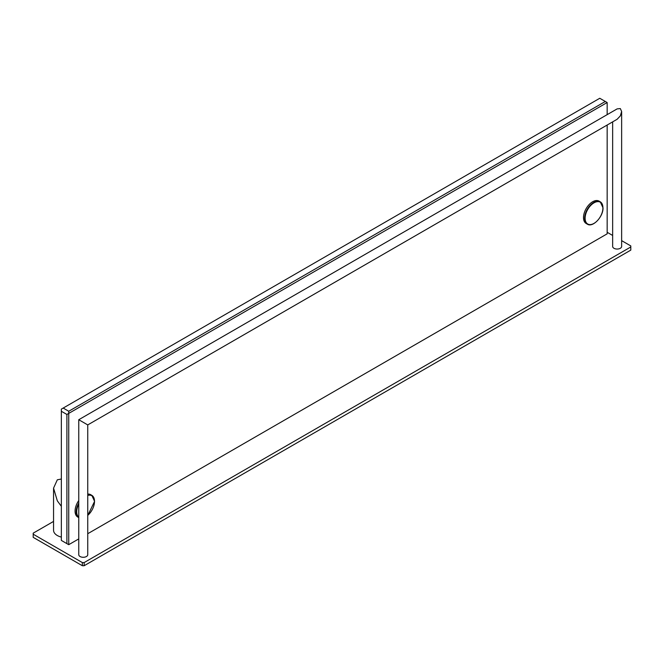 <?xml version="1.0" encoding="UTF-8"?>
<svg xmlns="http://www.w3.org/2000/svg" width="664" height="664" viewBox="0 0 664 664"><rect width="100%" height="100%" fill="white"/><g stroke="black" fill="none" stroke-linecap="round" stroke-linejoin="round"><path stroke-width="1" d="M78.759 538.911L68.741 544.688L68.741 413.398L66.898 414.461L61.345 411.265L61.345 409.124L63.196 408.061L68.741 411.265L68.741 413.398L607.162 102.538L607.162 114.648M607.162 125.031L607.162 233.836L87.748 533.715M68.741 411.265L605.319 101.476L599.766 98.272L63.196 408.061M607.162 102.538L605.319 101.476M66.898 414.461L66.898 543.625L61.345 540.421L61.345 411.265M66.898 543.625L68.741 544.688M61.345 479.001L57.311 479.823L53.552 488.148L57.311 500.822L61.345 506.3M53.552 488.148L53.552 530.262A12.857 7.428 0 0 0 61.345 537.093M53.552 521.414L33.2 533.159L33.2 534.205L82.353 562.574L84.154 562.574L630.8 246.975L630.8 245.929L621.637 240.642M612.648 235.454L607.162 232.284M612.648 121.861L612.648 246.452A4.49 2.598 0 0 0 613.968 248.286A4.49 2.598 0 0 0 618.865 248.851A4.49 2.598 0 0 0 621.637 246.452L621.637 111.486L620.317 108.572L617.138 108.888L78.759 419.723L78.759 554.689A4.49 2.598 180 0 0 80.07 556.523A4.49 2.598 180 0 0 84.967 557.088A4.49 2.598 180 0 0 87.748 554.689L87.748 424.91L617.138 119.271L620.317 115.918L621.637 111.486M84.154 562.574L84.154 565.728L82.353 565.728L82.353 562.574M84.154 565.728L630.8 250.12L630.8 246.975M33.2 534.205L33.2 537.35L82.353 565.728M80.07 420.486C78.352 419.49 78.352 419.49 80.07 420.478L86.428 424.155C88.146 425.143 88.146 425.151 86.428 424.155M602.912 207.707A12.906 7.453 120 0 0 600.239 201.798L599.086 201.134A12.906 7.453 120 0 0 589.134 204.587A12.906 7.453 120 0 0 583.498 217.584A12.906 7.453 -60 0 0 586.171 223.494L587.333 224.158A12.906 7.453 120 0 0 593.898 223.453M94.487 501.245A12.906 7.453 120 0 0 91.815 495.336L90.661 494.672A12.906 7.453 120 0 0 87.748 494.091M78.759 500.54A12.906 7.453 120 0 0 75.073 511.122A12.906 7.453 -60 0 0 77.746 517.032L78.759 517.613M600.239 201.798A12.906 7.453 120 0 0 590.288 205.259A12.906 7.453 120 0 0 584.652 218.248A12.906 7.453 120 0 0 587.333 224.158C592.753 227.91 603.393 216.613 603.012 207.84L600.239 201.798M602.912 207.973A12.583 7.262 120 0 0 594.014 202.835A12.583 7.262 120 0 0 585.117 218.248A12.583 7.262 120 0 0 594.014 223.386A12.583 7.262 120 0 0 602.912 207.973M87.748 515.471L94.587 501.378L91.815 495.336A12.906 7.453 120 0 0 87.748 494.962M78.759 503.046A12.906 7.453 120 0 0 76.227 511.786A12.906 7.453 120 0 0 78.759 517.605M87.748 515.372A12.583 7.262 120 0 0 94.487 501.511A12.583 7.262 120 0 0 87.748 495.435M78.759 504.017A12.583 7.262 120 0 0 76.692 511.786A12.583 7.262 120 0 0 78.759 517.173"/></g></svg>
